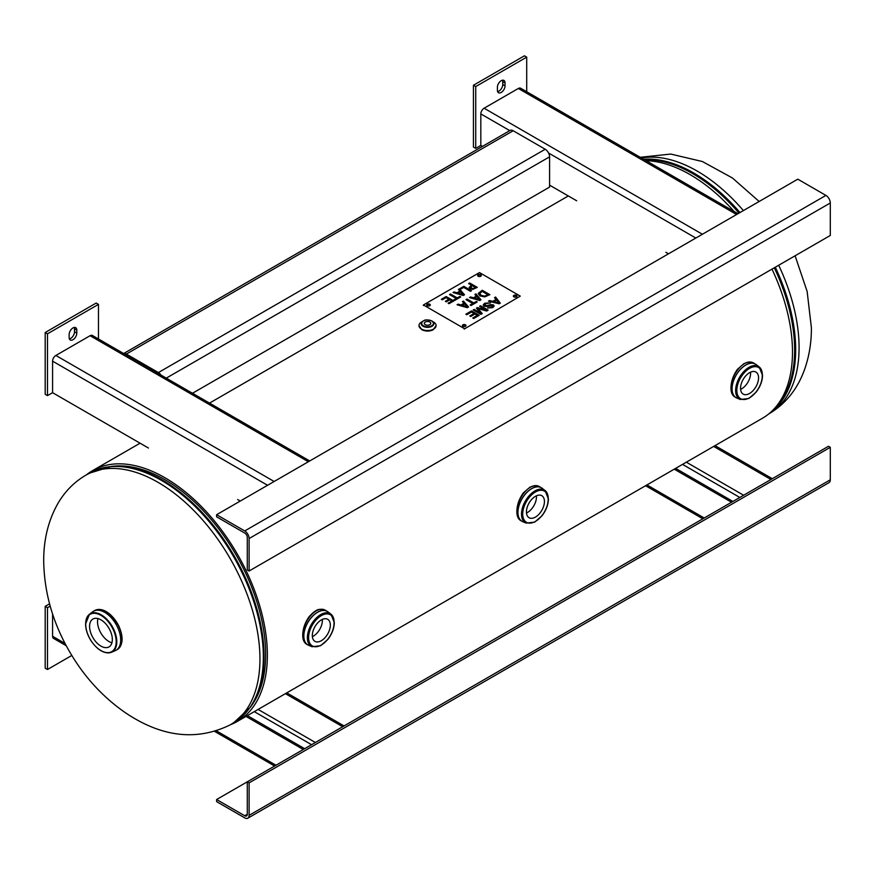 <?xml version="1.0" encoding="UTF-8"?>
<svg xmlns="http://www.w3.org/2000/svg" width="874" height="874" viewBox="0 0 874 874"><rect width="100%" height="100%" fill="white"/><g stroke="black" fill="none" stroke-linecap="round" stroke-linejoin="round"><path stroke-width="1.31" d="M86.362 474.888A144.789 83.598 60 0 1 92.6 470.605A144.789 83.598 60 0 1 237.389 554.203A144.789 83.598 60 0 1 237.389 721.389L762.499 418.22A144.789 83.598 -120 0 0 771.982 269.126M734.084 211.475A144.789 83.598 -120 0 0 646.115 160.685M237.389 721.389A144.789 83.598 60 0 1 230.561 724.644M97.943 618.563A16.082 9.286 -120 0 0 97.538 621.807A16.082 9.286 -120 0 0 111.927 642.772M112.331 639.539A16.082 9.286 60 0 1 108.999 646.902A16.082 9.286 60 0 1 92.906 637.616A16.082 9.286 60 0 1 92.906 619.043A16.082 9.286 60 0 1 105.306 623.348A16.082 9.286 60 0 1 112.331 639.539M433.012 321.763A8.565 4.938 180 0 1 436.115 325.576A8.565 4.938 180 0 1 430.827 330.143A8.565 4.938 180 0 1 421.497 329.072A8.565 4.938 180 0 1 418.985 325.576A8.565 4.938 180 0 1 422.076 321.763M429.844 322.036A3.256 1.879 180 0 1 430.806 323.369A3.256 1.879 180 0 1 427.55 325.237A3.256 1.879 180 0 1 424.294 323.369A3.256 1.879 180 0 1 426.304 321.632A3.256 1.879 180 0 1 429.844 322.036M312.368 636.622A12.728 7.353 120 0 0 322.353 620.529A12.728 7.353 120 0 0 322.298 619.426M306.457 644.116C304.174 642.707 303.016 639.866 302.994 635.573C302.142 622.255 316.541 604.185 325.827 610.555L320.026 609.44C317.623 609.069 314.017 611.429 309.21 616.531C304.982 622.528 302.83 628.756 302.732 635.212C302.71 639.528 303.955 642.499 306.457 644.116L307.768 644.881A19.381 11.187 120 0 0 308.172 645.088M312.313 635.518A12.728 7.353 -60 0 1 317.874 622.703A12.728 7.353 -60 0 1 327.684 619.295A12.728 7.353 -60 0 1 327.684 634A12.728 7.353 -60 0 1 314.946 641.352A12.728 7.353 -60 0 1 312.313 635.518M740.606 389.378A12.728 7.353 120 0 0 750.591 373.285A12.728 7.353 120 0 0 750.548 372.182M734.695 396.872C732.412 395.463 731.265 392.623 731.232 388.329C730.38 375.012 744.779 356.942 754.065 363.311L748.264 362.197L744.113 363.508L737.448 369.287C733.22 375.285 731.068 381.512 730.97 387.969C730.948 392.284 732.194 395.256 734.695 396.872L736.017 397.637A19.381 11.187 120 0 0 736.411 397.845M740.551 388.274A12.728 7.353 -60 0 1 746.112 375.459A12.728 7.353 -60 0 1 755.923 372.051A12.728 7.353 -60 0 1 755.923 386.756A12.728 7.353 -60 0 1 743.195 394.108A12.728 7.353 -60 0 1 740.551 388.274M446.155 296.526L453.803 300.94L449.017 303.704L448.122 303.18L451.891 301.006L449.793 299.793L446.275 301.825L445.369 301.301L448.886 299.269L446.046 297.63L442.277 299.815L441.37 299.29L446.155 296.526L441.446 299.334M448.886 299.269L445.445 301.344M451.891 301.006L448.187 303.223M453.737 300.984L446.155 296.603M450.514 294.014L457.255 297.903L459.822 296.417L460.729 296.942L454.578 300.492L453.672 299.968L456.239 298.493L449.498 294.593L450.514 294.014L449.575 294.636M456.239 298.493L453.748 300.011M460.653 296.985L459.822 296.505L457.255 297.99L450.514 294.09M462.859 294.516L460.434 291.752L458.074 293.194L462.859 294.593L458.074 293.118M459.484 288.923L464.498 294.767L463.253 295.488L453.027 292.561L454.098 291.938L456.927 292.779L459.844 291.086L458.402 289.458L463.843 286.322L471.49 290.736L470.474 291.315L463.723 287.426L460.314 289.403L459.484 288.923L464.455 294.789M459.844 291.086L456.927 292.856L454.098 292.025L453.125 292.593M463.843 286.322L458.457 289.512M471.414 290.769L463.843 286.399M466.902 306.719L464.476 303.955L462.117 305.408L466.902 306.796L462.117 305.321M463.471 301.071L468.54 306.971L467.295 307.692L457.069 304.764L458.14 304.152L460.969 304.982L463.886 303.3L462.444 301.661L463.471 301.071L462.488 301.716M463.886 303.3L460.969 305.07L458.14 304.228L457.157 304.797M468.497 307.003L463.471 301.148M467 299.028L473.752 302.917L476.308 301.443L477.215 301.967L471.075 305.507L470.168 304.993L472.736 303.507L465.984 299.618L467 299.028L466.061 299.662M472.736 303.507L470.234 305.026M477.149 302L476.308 301.519L473.752 303.005L467 299.116M479.717 293.293L481.093 295.314L484.731 296.166L487.987 294.811L482.098 291.337L479.651 293.653M484.731 296.078L487.987 294.735M479.717 293.38L481.093 295.401L484.731 296.166M478.286 293.675L482.229 290.234L489.877 294.658L484.786 296.887L480.023 295.925L478.286 293.719M489.811 294.691L482.229 290.321L478.373 293.26M471.578 310.904L479.225 315.317L473.686 318.518L472.779 317.994L477.302 315.383L474.964 314.039L470.725 316.486L469.83 315.962L474.069 313.515L471.468 312.018L466.771 314.727L465.864 314.203L471.578 310.904L465.929 314.247M474.069 313.515L469.895 316.006M477.302 315.383L472.856 318.038M479.149 315.361L471.578 310.991M480.525 305.736L488.173 310.15L486.654 311.035L477.925 308.511L482.229 313.58L480.875 314.367L473.227 309.953L474.2 309.396L480.602 313.089L476.428 308.107L477.335 307.582L486.064 310.062L479.553 306.304L480.525 305.736L479.629 306.337M486.064 310.062L477.335 307.659L476.472 308.161M480.602 313.089L474.2 309.472L473.293 309.997M482.186 313.613L477.925 308.511M488.107 310.194L480.525 305.824M486.905 305.692L490.609 304.545L493.351 304.884L494.171 306.009L492.772 307.659L487.605 307.998L491.833 307.167L492.455 305.485L487.211 306.534L484.043 306.206L483.18 304.982L484.578 303.256L490.434 302.863L485.529 303.748L484.928 305.594L486.905 305.78L484.469 304.982L484.928 305.671M490.434 302.939L484.578 303.333L483.18 305.015M492.849 306.108L492.455 305.485M492.455 305.561L491.833 307.244L487.67 308.03M494.16 306.042L493.351 304.96L490.609 304.633L486.905 305.78M493.919 301.628L498.967 303.07L496.519 300.121L493.919 301.628L498.967 302.994M495.591 297.04L500.299 303.158L499.207 303.791L488.435 301.169L489.582 300.514L492.783 301.333L495.995 299.487L494.52 297.663L495.591 297.04L494.564 297.717M495.995 299.487L492.783 301.421L489.582 300.59L488.533 301.202M500.256 303.18L495.591 297.127M479.345 299.531L476.931 296.767L474.56 298.22L479.345 299.607L474.56 298.132M475.926 293.882L480.995 299.782L479.739 300.503L469.513 297.575L470.583 296.963L473.424 297.794L476.341 296.111L474.899 294.472L475.926 293.882L474.943 294.527M476.341 296.111L473.424 297.881L470.583 297.04L469.611 297.608M480.94 299.815L475.926 293.959M472.889 288.649L475.39 287.459L472.342 285.7L470.474 287.306L471.173 288.3L472.889 288.649L475.39 287.459M470.474 287.306L472.889 288.573M472.889 289.37L470.146 288.846L469.119 287.48L471.479 285.197L468.628 283.558L469.644 282.968L477.291 287.382L472.889 289.37M477.215 287.426L469.644 283.056L468.693 283.602M471.479 285.197L469.119 287.557M464.192 328.504L423.409 304.96L479.487 272.579L520.27 296.122L464.192 329.061L520.27 296.122M478.209 276.26A1.803 1.038 180 0 1 477.685 275.518A1.803 1.038 180 0 1 479.487 274.48A1.803 1.038 180 0 1 481.29 275.518A1.803 1.038 180 0 1 480.176 276.479A1.803 1.038 180 0 1 478.209 276.26M427.233 305.692A1.803 1.038 180 0 1 426.709 304.96A1.803 1.038 180 0 1 428.511 303.912A1.803 1.038 180 0 1 430.314 304.96A1.803 1.038 180 0 1 429.2 305.922A1.803 1.038 180 0 1 427.233 305.692M462.925 326.297A1.803 1.038 180 0 1 462.39 325.554A1.803 1.038 180 0 1 464.192 324.516A1.803 1.038 180 0 1 465.995 325.554A1.803 1.038 180 0 1 464.881 326.515A1.803 1.038 180 0 1 462.925 326.297M513.901 296.865A1.803 1.038 180 0 1 513.377 296.122A1.803 1.038 180 0 1 515.179 295.084A1.803 1.038 180 0 1 516.982 296.122A1.803 1.038 180 0 1 515.868 297.084A1.803 1.038 180 0 1 513.901 296.865M481.224 275.802A1.803 1.038 0 0 0 480.766 275.354A1.803 1.038 0 0 0 477.75 275.802M430.248 305.234A1.803 1.038 0 0 0 429.779 304.786A1.803 1.038 0 0 0 426.774 305.234M465.929 325.838A1.803 1.038 0 0 0 465.471 325.39A1.803 1.038 0 0 0 462.455 325.838M516.905 296.406A1.803 1.038 0 0 0 516.447 295.947A1.803 1.038 0 0 0 513.442 296.406M423.409 305.518L423.409 304.96M526.487 513.005A12.728 7.353 120 0 0 536.472 496.902A12.728 7.353 120 0 0 536.418 495.798M520.576 520.489C518.293 519.09 517.146 516.239 517.113 511.956C516.261 498.628 530.66 480.569 539.946 486.927L534.145 485.824L529.994 487.124L523.329 492.914C519.101 498.901 516.949 505.128 516.851 511.585C516.829 515.911 518.074 518.872 520.576 520.489L521.898 521.254A19.381 11.187 120 0 0 522.291 521.472M526.432 511.902A12.728 7.353 -60 0 1 531.993 499.087A12.728 7.353 -60 0 1 541.804 495.678A12.728 7.353 -60 0 1 541.804 510.372A12.728 7.353 -60 0 1 529.076 517.725A12.728 7.353 -60 0 1 526.432 511.902M249.112 538.526L249.112 571.006L247.287 569.946L247.287 537.477A3.605 2.087 60 0 0 244.742 533.064L216.61 516.818L216.61 514.71L244.742 530.944A6.194 3.572 60 0 1 249.112 538.526L830.3 202.987L830.3 235.456L249.112 571.006M244.742 530.944L825.919 195.405L797.798 179.17L216.61 514.71M825.919 195.405A6.194 3.572 60 0 1 830.3 202.987M249.112 815.344L830.3 479.804L830.3 447.324L249.112 782.875L249.112 815.344A6.194 3.572 60 0 1 247.834 818.184A6.194 3.572 60 0 1 244.742 817.867L216.61 801.633L216.61 799.524L244.742 815.759A3.605 2.087 60 0 0 246.544 815.945A3.605 2.087 60 0 0 247.287 814.295L244.742 815.759M249.112 782.875L247.287 781.815L247.287 814.295M830.3 447.324L828.476 446.275L216.61 799.524M830.3 479.804A6.194 3.572 60 0 1 829.022 482.634L247.834 818.184M240.274 501.053L237.63 499.524M148.449 448.034L52.582 392.688L52.582 361.159A4.643 2.677 -60 0 1 55.86 355.467L274.152 481.498M308.369 461.734L90.077 335.714L55.86 355.467M90.077 335.714A4.643 2.677 -60 0 1 92.404 335.485L309.724 460.959M74.508 331.759L74.508 328.821L76.792 330.143L76.792 333.081L74.508 331.759A5.408 3.125 -60 0 1 69.374 338.872M76.792 330.143A5.408 3.125 120 0 0 75.677 327.663A5.408 3.125 120 0 0 71.504 329.116A5.408 3.125 120 0 0 69.144 334.556L69.144 337.495A5.408 3.125 120 0 0 70.27 339.975A5.408 3.125 120 0 0 74.432 338.522A5.408 3.125 120 0 0 76.792 333.081M74.279 327.444A5.408 3.125 -60 0 1 74.508 328.821M45.197 332.502L45.197 394.305L47.48 395.627L47.48 333.813L45.197 332.502L96.173 303.059L98.467 304.381L98.467 338.981M47.48 333.813L98.467 304.381M52.582 392.688L47.48 395.627M668.523 253.81L665.868 252.28M482.47 146.395L480.82 145.445L480.82 113.915A4.643 2.677 -60 0 1 484.109 108.223L702.39 234.254M576.687 200.791L549.582 185.146M736.607 214.501L518.326 88.471L484.109 108.223M518.326 88.471A4.643 2.677 -60 0 1 520.642 88.241L737.973 213.715M502.747 84.516L502.747 81.577L505.041 82.899L505.041 85.838L502.747 84.516A5.408 3.125 -60 0 1 497.623 91.628M505.041 82.899A5.408 3.125 120 0 0 503.916 80.419A5.408 3.125 120 0 0 499.753 81.872A5.408 3.125 120 0 0 497.393 87.313L497.393 90.251A5.408 3.125 120 0 0 498.508 92.731A5.408 3.125 120 0 0 502.681 91.278A5.408 3.125 120 0 0 505.041 85.838M502.517 80.2A5.408 3.125 -60 0 1 502.747 81.577M473.435 85.259L473.435 147.061L475.718 148.383L475.718 86.57L473.435 85.259L524.422 55.816L526.705 57.138L526.705 91.737M475.718 86.57L526.705 57.138M480.82 145.445L475.718 148.383M344.072 725.944L286.781 692.864M342.695 726.731L285.416 693.661M66.249 645.733L53.543 638.402A4.643 2.677 -60 0 1 52.582 636.272L52.582 613.941M245.998 716.418L303.278 749.488M247.375 715.62L304.655 748.69M71.81 655.456L47.48 669.495L47.48 607.692L50.189 606.119M49.567 603.847L45.197 606.37L45.197 668.184L47.48 669.495M45.197 606.37L47.48 607.692M772.31 478.701L715.03 445.62M770.934 479.487L713.654 446.417M674.236 469.174L731.527 502.244M675.613 468.377L732.893 501.458M161.013 375.088A6.194 3.572 -120 0 0 158.391 372.575L545.212 149.246A6.194 3.572 60 0 1 549.582 156.828L549.582 187.091L192.488 393.267M123.671 353.533L510.077 130.445A6.194 3.572 60 0 1 513.18 130.75L126.359 354.079A6.194 3.572 -120 0 0 123.737 353.577M545.212 149.246L513.18 130.75M126.359 354.079L158.391 372.575M89.279 473.205A144.199 83.249 60 0 1 233.478 556.454A144.199 83.249 60 0 1 233.478 722.962L250.609 706.99A143.97 83.128 -120 0 0 234.243 556.017A143.97 83.128 -120 0 0 111.675 466.355L89.279 473.205L85.881 475.172A144.199 83.249 60 0 1 230.081 558.42A144.199 83.249 60 0 1 230.081 724.928L233.478 722.962M111.675 466.355L114.669 466.104A142.648 82.364 60 0 1 236.111 554.935A142.648 82.364 60 0 1 252.324 704.531L250.609 706.99M769.797 413.052A144.199 83.249 -120 0 0 795.679 349.611A144.199 83.249 -120 0 0 775.293 267.215M739.994 212.546A144.199 83.249 -120 0 0 643.668 159.265M774.309 267.794A143.97 83.128 60 0 1 794.641 350.026A143.97 83.128 60 0 1 773.588 409.458M644.717 159.876A143.97 83.128 60 0 1 738.989 213.125M795.1 255.787L807.139 291.468L811.4 327.837C811.443 342.848 809.084 356.953 804.331 370.139C797.274 389.389 785.573 403.886 769.218 413.653A144.199 83.249 -120 0 0 799.076 347.644A144.199 83.249 -120 0 0 778.701 265.248M743.392 210.579A144.199 83.249 -120 0 0 641.461 157.997M94.785 610.511A22.538 13.012 60 0 1 117.313 623.523A22.538 13.012 60 0 1 117.313 649.546C123.267 644.804 123.66 636.72 118.482 625.271L110.659 614.848C104.727 609.67 99.439 608.228 94.785 610.511L93.529 611.243A22.538 13.012 -120 0 0 93.103 611.505M121.978 639.047A22.079 12.749 -120 0 0 106.213 611.724M115.619 650.507A22.538 13.012 -120 0 0 116.056 650.267A22.538 13.012 -120 0 0 116.056 624.244A22.538 13.012 -120 0 0 93.529 611.243L92.688 611.8A22.527 13.012 60 0 1 116.024 624.265A22.527 13.012 60 0 1 115.16 650.715L117.313 649.546M99.286 649.502A22.003 12.706 -120 0 0 111.391 652.288A22.003 12.706 -120 0 0 112.243 626.45A22.003 12.706 -120 0 0 89.454 614.269A22.003 12.706 -120 0 0 85.674 623.817A22.003 12.706 -120 0 0 85.805 626.145M85.707 624.167A21.555 12.444 60 0 1 108.573 622.124A21.555 12.444 60 0 1 108.573 652.616A21.555 12.444 60 0 1 85.707 624.167M431.712 320.966A5.889 3.398 180 0 1 429.068 326.647A5.889 3.398 180 0 1 421.869 322.484A5.889 3.398 180 0 1 431.712 320.966M423.945 320.682A6.337 3.66 0 0 0 421.246 323.347A6.337 3.66 0 0 0 423.071 326.264A6.337 3.66 0 0 0 430.248 326.996A6.337 3.66 0 0 0 433.854 323.347A6.337 3.66 0 0 0 432.029 321.097A6.337 3.66 0 0 0 431.155 320.682M327.531 611.56A19.381 11.187 120 0 0 327.149 611.319A19.381 11.187 120 0 0 307.768 622.506A19.381 11.187 120 0 0 307.768 644.881L308.588 645.274A19.37 11.187 -60 0 1 307.845 622.539A19.37 11.187 -60 0 1 327.903 611.822L325.827 610.555M334.108 622.277A18.889 10.903 120 0 0 330.864 614.083A18.889 10.903 120 0 0 311.297 624.539A18.889 10.903 120 0 0 312.029 646.716L308.588 645.274M334.043 622.976A17.993 10.39 -60 0 1 314.957 646.716A17.993 10.39 -60 0 1 314.957 621.272A17.993 10.39 -60 0 1 334.043 622.976M755.77 364.316A19.381 11.187 120 0 0 755.387 364.076A19.381 11.187 120 0 0 736.017 375.263A19.381 11.187 120 0 0 736.017 397.637L736.826 398.041A19.37 11.187 -60 0 1 736.083 375.296A19.37 11.187 -60 0 1 756.152 364.578L754.076 363.311M762.346 375.033A18.889 10.903 120 0 0 759.113 366.84A18.889 10.903 120 0 0 739.546 377.295A18.889 10.903 120 0 0 740.267 399.473L736.826 398.041M762.281 375.733A17.993 10.39 -60 0 1 743.195 399.484A17.993 10.39 -60 0 1 743.195 374.028A17.993 10.39 -60 0 1 762.281 375.733M541.651 487.932A19.381 11.187 120 0 0 541.268 487.692A19.381 11.187 120 0 0 521.887 498.879A19.381 11.187 120 0 0 521.898 521.254L522.707 521.658A19.37 11.187 -60 0 1 521.964 498.923A19.37 11.187 -60 0 1 542.022 488.195L539.946 486.927M548.227 498.661A18.889 10.903 120 0 0 544.994 490.456A18.889 10.903 120 0 0 525.416 500.922A18.889 10.903 120 0 0 526.148 523.089L522.707 521.658M548.162 499.349A17.993 10.39 -60 0 1 529.076 523.1A17.993 10.39 -60 0 1 529.076 497.645A17.993 10.39 -60 0 1 548.162 499.349M267.586 485.288L52.582 361.159M695.824 238.045L548.588 153.037M509.771 130.63L480.82 113.915M52.582 636.272L65.058 643.482M216.61 730.981L275.976 765.253M258.103 709.426L315.394 742.496M311.57 744.703L254.279 711.633M646.935 484.939L704.215 518.009M686.352 462.182L743.632 495.252M739.808 497.459L682.528 464.389M549.582 156.828L166.268 378.136M568.319 195.951L209.52 403.1M140.069 443.194L92.6 470.605M85.881 475.172C74.29 481.945 64.96 491.385 57.892 503.479C48.343 520.38 43.613 539.553 43.7 560.977C44.181 592.211 52.637 622.157 69.068 650.802C83.576 676.061 102.28 696.654 125.179 712.583C161.537 737.175 196.497 741.283 230.081 724.928M640.238 157.287L670.773 154.064L702.39 161.526L732.434 177.99L759.145 201.479M92.688 611.8L89.454 614.269L85.576 623.981C85.674 629.531 87.498 635.147 91.06 640.806C97.746 650.332 104.519 654.156 111.391 652.288L115.16 650.715M418.985 325.576L421.771 329.684C425.682 331.53 429.505 331.541 433.253 329.727L436.115 325.576M421.246 323.347L423.092 320.987C424.873 320.824 423.529 318.693 431.931 320.944L433.854 323.347M312.029 646.716L320.539 645.755L327.816 639.484C331.978 634.065 334.141 628.439 334.305 622.605L330.864 614.083L327.903 611.822M740.267 399.473L748.789 398.511L756.054 392.24C760.216 386.821 762.39 381.195 762.543 375.361L759.113 366.84L756.152 364.578M526.148 523.089L534.659 522.128L541.935 515.857C546.097 510.438 548.26 504.811 548.424 498.988L544.994 490.456L542.022 488.195M274.622 766.039L214.862 731.538M702.86 518.795L645.58 485.726"/></g></svg>
